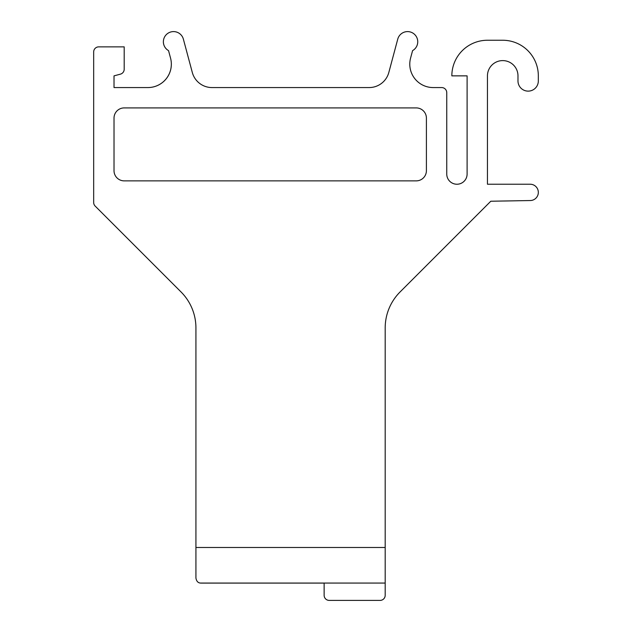 <?xml version="1.0" encoding="UTF-8"?>
<svg xmlns="http://www.w3.org/2000/svg" width="632" height="632" viewBox="0 0 632 632"><rect width="100%" height="100%" fill="white"/><g stroke="black" fill="none" stroke-linecap="round" stroke-linejoin="round"><path stroke-width="0.95" d="M456.691 184.228A10.175 10.175 0 0 1 446.753 174.061L446.753 92.651A5.088 5.088 0 0 0 441.665 87.564L433.189 87.564A23.4 23.4 0 0 1 410.579 58.105L412.578 50.631A10.175 10.175 0 0 0 407.814 31.6L407.348 31.6A10.175 10.175 0 0 0 397.749 39.137L388.822 72.475A20.358 20.358 0 0 1 369.159 87.564L211.965 87.564A20.358 20.358 0 0 1 192.31 72.475L183.375 39.137A10.175 10.175 0 0 0 173.776 31.6L173.31 31.6A10.175 10.175 0 0 0 168.547 50.631L170.545 58.097A23.431 23.431 0 0 1 147.943 87.564L114.021 87.564L114.021 75.864L120.42 74.149L114.021 75.864L114.021 87.564L147.943 87.564A23.4 23.4 0 0 0 170.545 58.097L168.547 50.631A10.175 10.175 0 0 1 163.364 41.775M124.196 46.863L98.758 46.863L124.196 46.863L124.196 69.236A5.088 5.088 0 0 1 120.42 74.149M487.454 75.864A15.263 15.263 0 0 1 502.717 60.601A15.263 15.263 0 0 1 517.979 75.864A15.263 15.263 0 0 0 502.717 60.601A15.263 15.263 0 0 0 487.454 75.864L487.454 184.228L530.177 184.228A8.161 8.161 0 0 1 538.33 192.389A8.161 8.161 0 0 1 530.319 200.542L490.803 201.229L400.096 291.937A50.876 50.876 0 0 0 385.188 327.913L385.188 595.312A5.088 5.088 0 0 1 380.101 600.4L329.225 600.4A5.088 5.088 0 0 1 324.137 595.312L324.137 583.099L201.016 583.099A5.088 5.088 0 0 1 200.439 583.067C197.95 582.854 196.441 581.171 195.928 578.011L195.928 547.486L385.188 547.486M517.979 75.864L517.979 80.951L517.979 75.864M538.33 80.951L538.33 75.864L538.33 80.951A10.175 10.175 0 0 1 528.154 91.126A10.175 10.175 0 0 1 517.979 80.951M502.717 40.251L487.454 40.251L502.717 40.251A35.613 35.613 0 0 1 538.33 75.864M457.165 184.228A10.175 10.175 0 0 0 467.103 174.061L467.103 75.864L451.841 75.864A35.613 35.613 0 0 1 487.454 40.251M467.103 174.061A10.175 10.175 0 0 1 456.928 184.236A10.175 10.175 0 0 1 446.753 174.061M433.189 87.564A23.4 23.4 0 0 1 409.781 64.164M410.579 58.105L412.578 50.631M195.928 547.486L195.928 327.913A50.876 50.876 0 0 0 181.029 291.945L95.156 206.072A5.088 5.088 0 0 1 93.67 202.469L93.67 51.95A5.088 5.088 0 0 1 98.758 46.863M388.822 72.475A20.358 20.358 0 0 1 369.159 87.564M211.965 87.564A20.358 20.358 0 0 1 192.31 72.475M200.439 583.067L385.188 583.067M114.021 118.089L114.021 170.695A10.175 10.175 0 0 0 124.196 180.87L416.227 180.87A10.175 10.175 0 0 0 426.403 170.695L426.403 118.089A10.175 10.175 0 0 0 416.227 107.914L124.196 107.914A10.175 10.175 0 0 0 114.021 118.089M385.188 327.913A50.876 50.876 0 0 1 400.096 291.937M93.67 202.469L93.67 201.221M385.188 595.312L385.188 590.73M334.312 600.4L380.101 600.4"/></g></svg>

